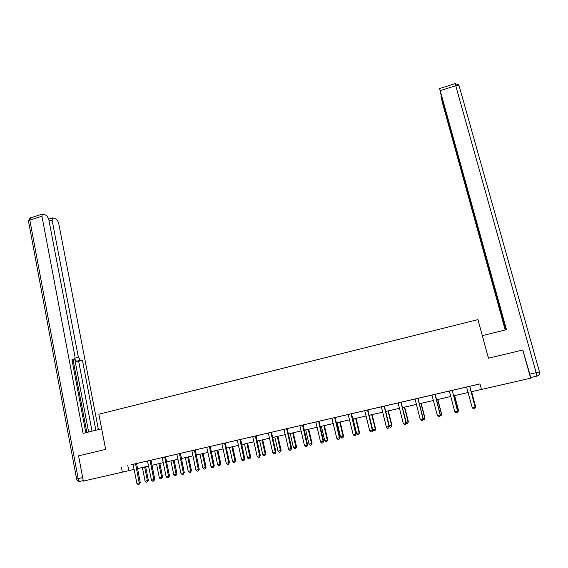 <?xml version="1.0" encoding="UTF-8"?>
<svg xmlns="http://www.w3.org/2000/svg" width="568" height="568" viewBox="0 0 568 568"><rect width="100%" height="100%" fill="white"/><g stroke="black" fill="none" stroke-linecap="round" stroke-linejoin="round"><path stroke-width="0.85" d="M121.325 467.017L122.326 472.143L83.326 481.117L78.583 455.855L105.655 449.402L98.853 414.193L477.958 319.614L488.437 358.209L522.794 350.023L530.64 378.167L481.465 389.492L479.967 383.897L133.004 464.368M135.546 463.751L139.217 482.906L136.895 483.432L133.21 464.844L132.983 464.347L131.492 464.688L152.579 459.81L151.074 460.165L151.052 460.719L154.808 479.328L153.807 479.612L151.457 480.145L147.481 460.982M151.067 460.186L162.121 457.623M165.671 456.8L191.757 450.758M194.384 450.112L198.346 469.558L195.932 470.105L191.977 451.233L191.736 450.729L190.188 451.084L226.98 442.571L225.404 442.933L225.389 443.501L229.5 462.466L228.705 462.707L226.249 463.261L221.903 443.736M225.404 442.955L237.204 440.221M240.669 439.419L252.625 436.65M255.359 435.983L259.611 455.728L257.119 456.289L252.859 437.133L252.611 436.622L251.006 436.991L268.188 433.043M271.618 432.248L283.901 429.401M287.301 428.613L299.748 425.73M298.669 425.943L315.744 422.017M319.102 421.243L336.909 417.089L335.226 417.48L335.226 418.069L339.877 437.552L339.401 437.715L336.788 438.304L331.868 418.254M335.226 417.501L364.628 410.692M367.531 409.982L372.367 430.274L369.704 430.878L364.883 411.189L364.606 410.664L362.895 411.062L381.227 406.844M384.493 406.084L397.976 402.96M401.228 402.208L414.896 399.041M418.119 398.296L449.21 391.089M452.376 390.351L466.612 387.056M464.858 387.426L479.981 383.954M464.865 387.44L466.598 387.035M454.059 389.932L447.392 391.48L449.196 391.068L449.48 391.6L454.748 411.679L457.652 410.962L452.384 390.933L452.384 390.322L454.059 389.932M419.653 397.905L413.113 399.425L414.881 399.02L415.165 399.545L420.249 419.468L423.203 418.737L418.119 398.871L418.119 398.26L419.653 397.905M402.698 401.839L396.215 403.337L397.969 402.939L398.246 403.465L403.237 423.309L406.226 422.571L401.228 402.783L401.235 402.172L402.698 401.839M385.892 405.73L379.474 407.22L381.213 406.823L381.483 407.348L386.389 427.108L389.407 426.369L384.5 406.66L384.5 406.056L385.892 405.73M320.245 420.945L314.054 422.379L315.73 422.003L315.993 422.514L320.558 441.968L323.675 441.208L319.102 421.804L319.109 421.207L320.245 420.945M298.676 425.957L299.734 425.709L299.989 426.22L304.483 445.596L307.047 445.021L307.622 444.829L303.135 424.914M288.317 428.343L282.246 429.749L283.886 429.38L284.135 429.891L288.551 449.196L291.711 448.422L287.301 429.167L287.309 428.577L288.317 428.343M272.569 431.992L266.555 433.391L268.181 433.022L268.43 433.533L272.761 452.76L275.949 451.986L271.611 432.802L271.625 432.212L272.569 431.992M240.669 439.398L235.592 440.562L237.19 440.2L237.431 440.711L241.613 459.789L244.844 459.001L240.676 439.383M166.232 456.636L160.581 457.95L162.107 457.602L162.334 458.099L166.154 476.822L169.484 476.019L165.664 457.339L165.678 456.764L167.198 456.423L166.232 456.636M122.326 472.143L134.112 469.388M137.477 468.607L148.624 466.044M151.976 465.277L163.264 462.671M166.594 461.905L178.04 459.278M181.348 458.511L192.942 455.841M196.23 455.089L207.98 452.384M211.246 451.631L223.146 448.89M226.398 448.145L238.453 445.369M241.684 444.623L253.903 441.812M257.105 441.073L269.488 438.226M272.668 437.495L285.214 434.605M288.381 433.881L301.09 430.956M304.228 430.232L317.107 427.264M320.224 426.547L333.274 423.543M336.363 422.833L349.59 419.787M352.657 419.085L366.062 415.996M369.101 415.3L382.683 412.176M385.7 411.48L399.467 408.314M402.456 407.625L416.401 404.409M419.369 403.727L433.505 400.475M436.437 399.801L450.772 396.5M453.676 395.832L468.202 392.488M471.078 391.828L481.451 389.442M127.8 465.575L128.787 470.609M469.693 386.311L475.068 407.093L472.249 407.732L466.591 387.028M469.764 386.29L475.125 407.022L474.628 408.704L473.499 408.96L472.249 407.732M475.125 407.022L474.628 408.704M475.018 406.624L475.53 406.447L471.603 391.707M475.53 406.447L475.047 408.094L475.48 406.518L471.539 391.721M488.544 358.181L485.81 348.539M482.409 335.589L506.478 329.696L439.675 88.693L441.173 95.523L484.177 249.934M506.258 329.752L484.007 249.977M530.604 377.564L529.823 374.149L536.149 372.686L536.916 376.115L530.476 377.585M441.847 97.959L440.981 96.155L442.415 102.723L505.243 330.001M484.752 252.029L484.128 252.192L484.17 252.973L505.449 329.951M484.128 252.192L483.489 248.5M441.606 98.037L483.233 248.564M529.823 374.149L522.858 350.25M484.958 252.76L484.17 252.973M101.672 428.797L83.091 433.349L41.947 216.238L29.82 220.064L78.157 478.611L82.658 477.567M75.153 358.152L78.37 357.286L52.093 220.043L49.089 220.98M78.37 357.286L80.294 360.211L76.502 361.227L74.884 359.402M95.871 430.225L82.445 360.339L80.294 360.211M98.42 429.6L58.518 222.45L56.608 219.269L53.016 217.899L52.405 217.956L52.093 220.043M72.079 360.41L74.607 359.729L75.054 357.066L48.663 218.758L46.682 215.492L42.927 214.058L42.273 214.122L41.947 216.238M74.188 359.849L71.951 359.714L85.818 432.681M88.615 432L74.806 359.53M86.861 432.425L73.109 360.14M92.03 431.162L78.675 361.347L76.502 361.227M78.675 361.347L82.445 360.339M452.256 390.351L457.545 411.047L457.119 412.652L455.998 412.9L454.748 411.679M457.652 410.962L457.119 412.652M434.989 394.348L440.186 414.967L437.417 415.591L431.95 395.058M435.173 394.306L440.349 414.867L439.774 416.557L438.666 416.805L437.417 415.591M440.349 414.867L439.774 416.557M457.552 410.572L458.504 410.295L454.634 395.612M458.504 410.295L457.978 411.942L458.397 410.38L454.521 395.64M457.978 411.942L457.318 412.091M440.243 414.477L441.627 414.107L437.829 399.481M441.627 414.107L441.073 415.755L441.471 414.2L437.658 399.517M441.073 415.755L440.001 415.996M417.885 398.317L422.99 418.85L422.599 420.426L421.499 420.675L420.249 419.468M423.203 418.737L422.599 420.426M400.944 402.243L405.957 422.691L405.58 424.26L404.494 424.509L403.237 423.309M406.226 422.571L405.58 424.26M384.16 406.134L389.08 426.504L388.725 428.059L387.653 428.3L386.389 427.108M389.407 426.369L388.725 428.059M423.103 418.346L424.907 417.885L421.172 403.315M424.907 417.885L424.317 419.532L424.701 417.991L420.952 403.365M424.317 419.532L422.968 419.496M406.127 422.187L408.342 421.626L404.672 407.114M408.342 421.626L407.717 423.274L408.087 421.74L404.402 407.171M407.717 423.274L406.66 423.515L406.099 422.968M389.307 425.986L391.927 425.333L388.32 410.877M391.927 425.333L391.274 426.98L391.622 425.46L388.001 410.948M391.274 426.98L390.223 427.221L389.385 426.426M367.922 409.897L372.743 430.132L372.026 431.822L370.961 432.063L369.704 430.878M372.743 430.132L372.026 431.822M369.165 415.286L372.707 429.735L375.306 429.145L375.668 429.01L372.118 414.605M375.668 429.01L374.972 430.658L375.306 429.145L371.749 414.69M374.972 430.658L373.936 430.892L372.707 429.735M351.059 413.802L355.809 434.016L353.168 434.612L348.163 414.477M351.5 413.703L356.235 433.86L355.483 435.55L354.432 435.791L353.168 434.612M356.235 433.86L355.483 435.55M353.083 418.985L356.569 433.377L359.146 432.795L359.551 432.646L356.065 418.296M359.551 432.646L358.827 434.293L359.146 432.795L355.646 418.396M358.827 434.293L357.797 434.527L356.569 433.377M334.744 417.586L339.401 437.715L339.096 439.241L338.052 439.476L336.788 438.304M339.877 437.552L339.096 439.241M337.151 422.656L340.573 436.991L343.129 436.416L343.583 436.252L340.154 421.96M343.583 436.252L342.824 437.907L343.129 436.416L339.692 422.067M342.824 437.907L341.801 438.134L340.573 436.991M318.57 421.335L323.149 441.386L322.858 442.905L321.822 443.132L320.558 441.968M323.675 441.208L322.858 442.905M321.36 426.291L324.726 440.569L327.253 440.001L327.757 439.831L324.385 425.588M327.757 439.831L326.969 441.478L327.253 440.001L323.881 425.709M326.969 441.478L325.954 441.705L324.726 440.569M302.552 425.049L307.047 445.021L306.77 446.526L305.747 446.76L304.483 445.596M307.622 444.829L306.77 446.526M305.705 429.891L309.02 444.119L311.527 443.551L312.066 443.374L308.758 429.188M312.066 443.374L311.25 445.021L311.527 443.551L308.204 429.316M311.25 445.021L310.249 445.248L309.02 444.119M286.677 428.726L291.093 448.621L290.83 450.119L289.815 450.346L288.551 449.196M291.711 448.422L290.83 450.119M290.198 433.462L293.45 447.634L295.935 447.073L296.524 446.881L293.273 432.752M296.524 446.881L295.679 448.535L295.935 447.073L292.676 432.887M295.679 448.535L294.685 448.755L293.45 447.634M270.943 432.369L275.281 452.192L275.033 453.676L274.024 453.903L272.761 452.76M275.949 451.986L275.033 453.676M274.827 436.998L278.022 451.12L280.486 450.559L281.117 450.367L277.922 436.288M281.117 450.367L280.237 452.014L280.486 450.559L277.276 436.43M280.237 452.014L279.257 452.235L278.022 451.12M256.076 435.819L260.321 455.508L259.611 455.728L259.384 457.204L258.383 457.432L257.119 456.289M260.321 455.508L259.384 457.204M259.59 440.505L262.728 454.57L265.171 454.024L265.845 453.811L262.707 439.788M265.845 453.811L264.944 455.465L265.171 454.024L262.018 439.944M264.944 455.465L263.964 455.685L262.728 454.57M239.909 439.561L244.091 459.235L243.871 460.698L242.884 460.925L241.613 459.789M244.844 459.001L243.871 460.698M244.481 443.984L247.57 457.993L249.991 457.446L250.708 457.233L247.62 443.26M250.708 457.233L249.778 458.88L249.991 457.446L246.895 443.423M249.778 458.88L248.805 459.1L247.57 457.993M224.594 443.111L228.705 462.707L228.499 464.162L227.519 464.383L226.249 463.261M229.5 462.466L228.499 464.162M229.515 447.428L232.546 461.386L234.946 460.847L235.706 460.62L232.674 446.696M235.706 460.62L234.74 462.274L234.946 460.847L231.907 446.874M234.74 462.274L233.782 462.487L232.546 461.386M209.422 446.625L213.454 466.143L211.026 466.697L206.752 447.25M210.274 446.434L214.292 465.902L213.454 466.143L213.27 467.592L212.297 467.812L211.026 466.697M214.292 465.902L213.27 467.592M214.676 450.843L217.65 464.752L220.029 464.219L220.831 463.978L217.849 450.112M220.831 463.978L219.844 465.632L220.029 464.219L217.04 450.296M219.844 465.632L218.893 465.845L217.65 464.752M195.278 449.906L199.226 469.303L198.346 469.558L198.168 471L197.202 471.213L195.932 470.105M199.226 469.303L198.168 471M199.964 454.23L202.89 468.089L205.247 467.556L206.085 467.315L203.159 453.491M206.085 467.315L205.069 468.962L205.247 467.556L202.307 453.69M205.069 468.962L204.125 469.175L202.89 468.089M179.481 453.569L183.365 472.938L180.979 473.478L176.854 454.18M180.411 453.356L184.288 472.675L183.365 472.938L183.201 474.365L182.25 474.585L180.979 473.478M184.288 472.675L183.201 474.365M185.374 457.588L188.249 471.39L190.592 470.865L191.466 470.616L188.59 456.842M191.466 470.616L190.429 472.264L190.592 470.865L187.703 457.048M190.429 472.264L189.492 472.477L188.249 471.39M164.706 456.991L168.518 476.289L168.369 477.709L167.425 477.922L166.154 476.822M169.484 476.019L168.369 477.709M170.918 460.911L173.744 474.67L176.059 474.145L176.975 473.889L174.149 460.172M176.975 473.889L175.91 475.537L176.059 474.145L173.226 460.385M175.91 475.537L174.987 475.743L173.744 474.67M150.058 460.385L153.807 479.612L153.672 481.025L152.735 481.231L151.457 480.145M154.808 479.328L153.672 481.025M156.583 464.212L159.359 477.922L161.653 477.404L162.611 477.134L159.835 463.467M162.611 477.134L161.518 478.781L161.653 477.404L158.87 463.687M161.518 478.781L160.602 478.987L159.359 477.922M136.59 463.509L140.261 482.615L139.217 482.906L139.096 484.305L138.166 484.518L136.895 483.432M140.261 482.615L139.096 484.305M142.369 467.485L145.096 481.139L147.375 480.627L148.369 480.35L145.635 466.733M148.369 480.35L147.247 481.998L147.375 480.627L144.641 466.96M147.247 481.998L146.338 482.204L145.096 481.139M455.032 83.681L455.749 85.725C457.73 85.172 458.852 85.207 459.121 85.832L539.479 371.919L536.149 372.686L455.749 85.725L440.314 90.589M539.479 371.919C539.841 374.021 538.982 375.42 536.916 376.115M83.226 480.599L80.166 481.309C79.257 481.33 78.59 480.429 78.157 478.611L76.609 478.973L28.499 221.222M42.273 214.122L30.175 217.942L28.435 220.867L29.82 220.064L30.565 217.821M80.166 481.309L79.612 481.373C77.986 481.359 76.985 480.563 76.609 478.973M367.51 410.16L367.901 410.075M367.531 410.579L367.922 410.494M351.038 413.973L351.478 413.88M351.059 414.391L351.5 414.299M334.715 417.757L335.205 417.65M334.737 418.176L335.226 418.069M318.549 421.506L319.081 421.385M318.57 421.917L319.102 421.804M302.524 425.212L303.113 425.091M302.545 425.631L303.127 425.503M286.648 428.897L287.28 428.755M286.67 429.309L287.301 429.167M270.922 432.539L271.596 432.39M270.936 432.951L271.611 432.802M255.33 436.153L256.054 435.997M255.344 436.558L256.069 436.401M239.881 439.731L240.647 439.561M239.895 440.136L240.662 439.966M224.573 443.281L225.382 443.104M224.587 443.686L225.389 443.501M209.4 446.796L210.245 446.604M209.414 447.201L210.259 447.009M194.362 450.282L195.25 450.083M194.37 450.68L195.264 450.481M179.452 453.733L180.383 453.527M179.467 454.13L180.397 453.924M164.684 457.155L165.65 456.942M164.692 457.552L165.664 457.339M150.037 460.549L151.045 460.329M150.044 460.946L151.052 460.719M135.518 463.914L136.569 463.68M135.525 464.312L136.576 464.077M439.689 88.53L455.075 83.666L458.518 84.71M52.405 217.956L48.734 219.106"/></g></svg>
